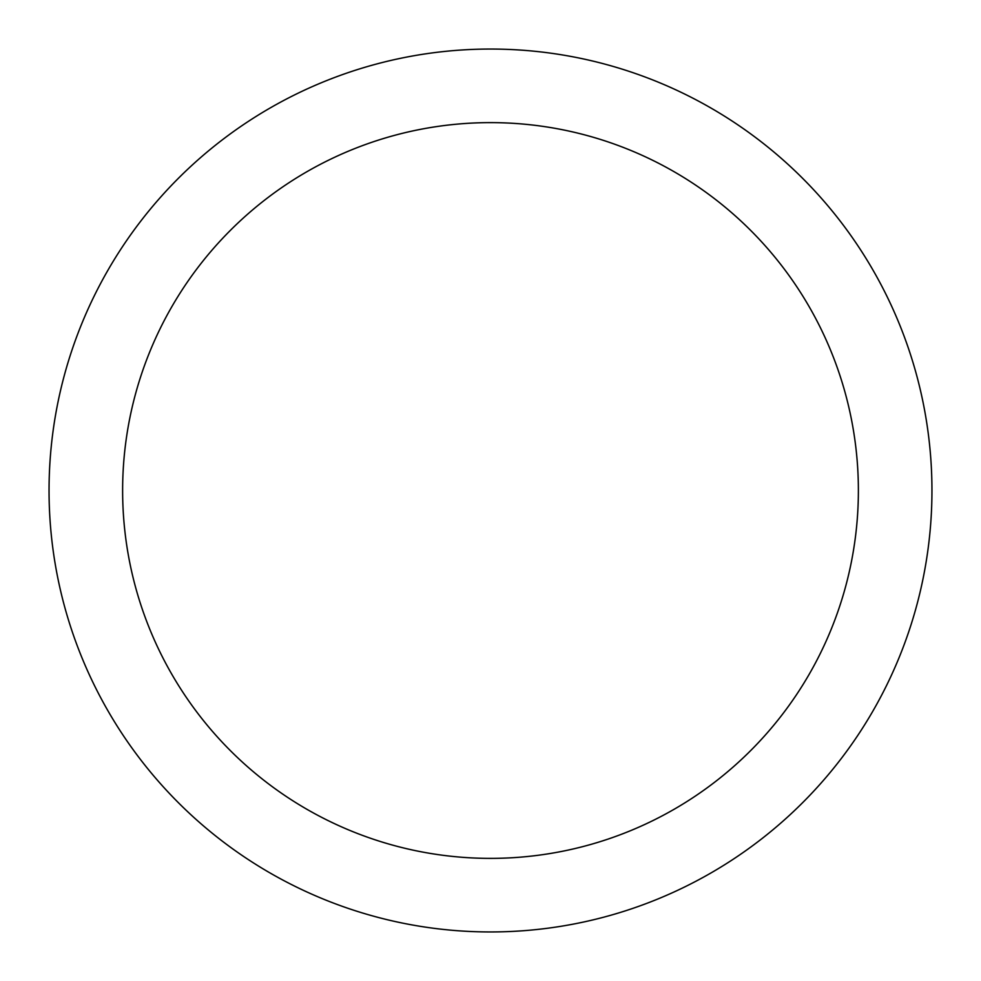 <?xml version="1.0" encoding="UTF-8"?>
<svg xmlns="http://www.w3.org/2000/svg" width="981" height="981" viewBox="0 0 981 981"><rect width="100%" height="100%" fill="white"/><g stroke="black" fill="none" stroke-linecap="round" stroke-linejoin="round"><path stroke-width="1.47" d="M490.5 49.05A441.45 441.45 0 0 1 872.808 711.225A441.45 441.45 0 0 1 108.192 711.225A441.45 441.45 0 0 1 490.5 49.05M490.5 122.625A367.875 367.875 0 0 1 809.092 674.438A367.875 367.875 0 0 1 171.908 674.438A367.875 367.875 0 0 1 490.5 122.625M490.5 858.375A367.875 367.875 0 0 0 809.092 306.562A367.875 367.875 0 0 0 171.908 306.562A367.875 367.875 0 0 0 490.5 858.375"/></g></svg>

